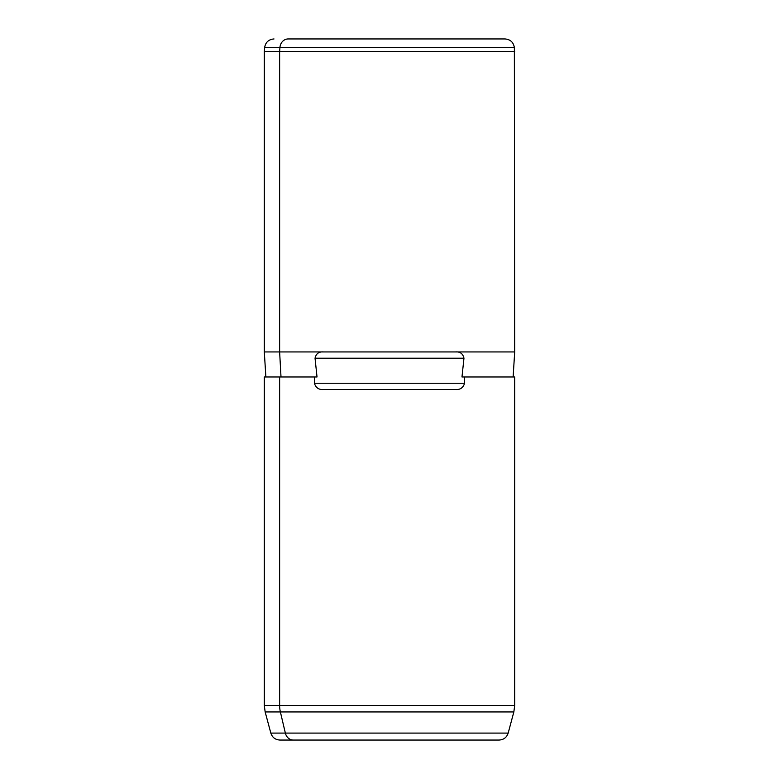 <?xml version="1.0" encoding="UTF-8"?>
<svg xmlns="http://www.w3.org/2000/svg" width="779" height="779" viewBox="0 0 779 779"><rect width="100%" height="100%" fill="white"/><g stroke="black" fill="none" stroke-linecap="round" stroke-linejoin="round"><path stroke-width="1.17" d="M279.632 376.978L264.305 376.978L264.305 705.453L265.152 711.938L280.382 711.938L265.152 711.938L270.829 733.088C272.28 737.45 275.308 739.768 279.895 740.05L293.313 740.05A9.387 8.238 -90 0 1 285.357 733.088L270.829 733.088L285.357 733.088L280.382 711.938L285.357 733.088A9.387 8.238 90 0 0 293.313 740.05L499.105 740.05C503.692 739.768 506.72 737.45 508.171 733.088L285.357 733.088L508.171 733.088L513.848 711.938L280.382 711.938A25.035 21.978 -90 0 1 279.632 705.453A25.035 21.978 90 0 0 280.382 711.938L513.848 711.938L514.695 705.453L279.632 705.453L514.695 705.453L514.695 376.978L464.615 376.978L464.615 383.239C463.115 387.835 460.068 389.919 455.452 389.5L323.548 389.5C318.932 389.919 315.885 387.835 314.385 383.239L464.615 383.239L464.615 376.978L461.976 376.978L513.127 376.978L514.695 351.942L279.632 351.942L279.632 51.472L514.695 51.472L279.632 51.472L279.632 351.942L264.305 351.942L279.632 351.942L281.005 376.978L279.632 351.942L323.548 351.942C318.942 351.504 316.108 353.598 315.037 358.204L317.024 376.978L279.632 376.978L279.632 705.453L264.305 705.453L279.632 705.453L279.632 376.978L317.024 376.978L315.037 358.204L463.963 358.204C462.892 353.598 460.058 351.504 455.452 351.942L514.695 351.942L514.354 47.519L279.934 47.519L514.354 47.519C513.439 42.251 510.323 39.398 504.996 38.95L288.142 38.95A9.387 8.238 90 0 0 279.934 47.519L279.632 51.472L279.934 47.519L264.646 47.519L279.934 47.519A9.387 8.238 -90 0 1 288.142 38.95L490.858 38.95M274.004 38.95C268.677 39.398 265.561 42.251 264.646 47.519L264.305 51.472L279.632 51.472L264.305 51.472L264.305 351.942L265.873 376.978M461.976 376.978L463.963 358.204L461.976 376.978M314.385 383.239L314.385 376.978L314.385 383.239C315.885 387.835 318.932 389.919 323.548 389.5L455.452 389.5C460.068 389.919 463.115 387.835 464.615 383.239L314.385 383.239M463.963 358.204L315.037 358.204C316.108 353.598 318.942 351.504 323.548 351.942L455.452 351.942C460.058 351.504 462.892 353.598 463.963 358.204"/></g></svg>
